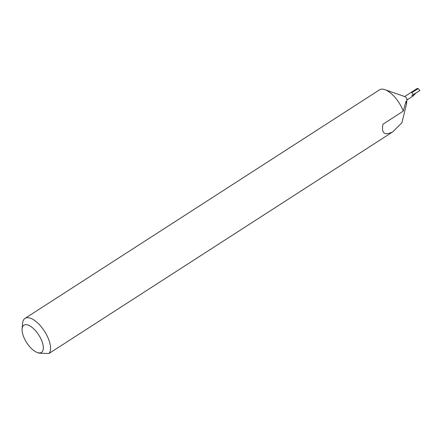 <?xml version="1.0" encoding="UTF-8"?>
<svg xmlns="http://www.w3.org/2000/svg" width="442" height="442" viewBox="0 0 442 442"><rect width="100%" height="100%" fill="white"/><g stroke="black" fill="none" stroke-linecap="round" stroke-linejoin="round"><path stroke-width="0.66" d="M23.42 336.235A16.199 7.149 -122.8 0 0 37.382 352.55A16.199 7.149 -122.8 0 0 41.973 341.351A16.199 7.149 -122.8 0 0 30.454 326.24A16.199 7.149 -122.8 0 0 22.1 328.848A16.199 7.149 -122.8 0 0 23.42 336.235M22.1 328.848L22.608 323.218A21.31 9.409 57.2 0 1 25.006 318.389A21.31 9.409 57.2 0 1 48.764 339.671A21.31 9.409 57.2 0 1 48.929 353.517L39.189 353.18L37.382 352.55M25.006 318.389L379.501 89.853A21.31 9.409 57.2 0 1 384.888 89.665L404.988 96.66A2.044 0.901 57.2 0 1 406.751 98.726A2.044 0.901 57.2 0 1 406.916 99.654L406.535 103.87M384.888 89.665A21.31 9.409 57.2 0 1 403.253 111.135L406.049 101.207L406.518 104.036L401.888 122.754L392.739 131.865L48.929 353.517M416.071 92.903L413.049 96.019L411.833 95.444L413.325 94.621A8.166 3.602 -122.8 0 0 412.95 94.074A2.044 0.901 57.2 0 1 413.176 94.577M403.253 111.135L382.949 124.224C381.258 133.302 384.523 135.849 392.739 131.865M412.95 94.074A2.044 0.901 -122.8 0 0 412.005 92.875A8.166 3.602 -122.8 0 0 411.767 92.616L418.204 88.632L419.9 90.516L413.325 94.621M411.767 92.616L411.347 92.5A2.044 0.901 57.2 0 1 412.005 92.875M404.668 96.549L417.115 88.527L418.204 88.632M411.347 92.5L417.574 88.483M406.883 99.991L413.049 96.019"/></g></svg>
